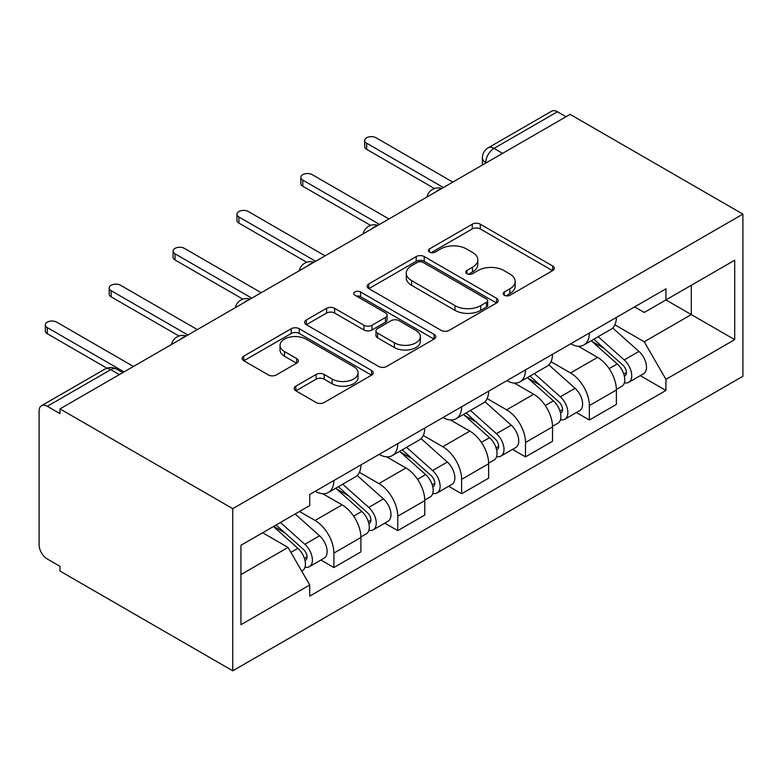 <?xml version="1.0" encoding="UTF-8"?>
<svg xmlns="http://www.w3.org/2000/svg" width="782" height="782" viewBox="0 0 782 782"><rect width="100%" height="100%" fill="white"/><g stroke="black" fill="none" stroke-linecap="round" stroke-linejoin="round"><path stroke-width="1.17" d="M504.322 295.264A3.978 2.297 0 0 0 509.952 295.264L552.649 270.611A5.679 3.284 0 0 0 554.311 268.294A5.679 3.284 0 0 0 552.649 265.978L480.304 224.209A5.679 3.284 0 0 0 472.269 224.209L429.572 248.862A3.978 2.297 0 0 0 428.409 250.484A3.978 2.297 0 0 0 429.572 252.107A3.978 2.297 0 0 0 435.203 252.107L440.725 248.92A18.191 10.498 0 0 1 466.443 248.92L472.475 252.4A18.191 10.498 0 0 1 477.802 259.829A18.191 10.498 0 0 1 472.475 267.248L466.942 270.435A3.978 2.297 0 0 0 465.779 272.068A3.978 2.297 0 0 0 466.942 273.69A3.978 2.297 0 0 0 472.572 273.69L478.095 270.494A18.191 10.498 0 0 1 503.823 270.494L509.844 273.974A18.191 10.498 0 0 1 515.172 281.403A18.191 10.498 0 0 1 509.844 288.832L504.322 292.018A3.978 2.297 0 0 0 503.158 293.641A3.978 2.297 0 0 0 504.322 295.264L504.322 292.018M295.85 386.161A5.679 3.284 0 0 0 294.179 388.478A5.679 3.284 0 0 0 295.85 390.805L316.143 402.515A5.679 3.284 0 0 0 324.178 402.515L371.597 375.135A5.679 3.284 0 0 0 373.268 372.818A5.679 3.284 0 0 0 371.597 370.502L299.262 328.733A5.679 3.284 0 0 0 291.227 328.733L243.808 356.113A5.679 3.284 0 0 0 242.137 358.43A5.679 3.284 0 0 0 243.808 360.756L268.314 374.91A5.679 3.284 0 0 0 276.359 374.91L296.652 363.19A5.679 3.284 0 0 0 298.313 360.873A5.679 3.284 0 0 0 296.652 358.547L284.492 351.529A15.2 8.778 0 0 1 280.044 345.321A15.2 8.778 0 0 1 289.428 337.218A15.2 8.778 0 0 1 305.997 339.114L353.62 366.611A15.2 8.778 0 0 1 358.068 372.818A15.2 8.778 0 0 1 348.684 380.932A15.2 8.778 0 0 1 332.115 379.026L324.178 374.441A5.679 3.284 0 0 0 316.143 374.441L295.85 386.161L295.85 390.805M232.762 508.652L59.979 408.898L570.127 114.368L742.9 214.121L232.762 508.652L232.762 670.809L742.9 376.279L742.9 214.121M441.126 330.356A5.679 3.284 0 0 0 449.161 330.356L496.59 302.976A5.679 3.284 0 0 0 498.251 300.659A5.679 3.284 0 0 0 496.59 298.343L424.245 256.574A5.679 3.284 0 0 0 416.21 256.574L368.791 283.954A5.679 3.284 0 0 0 367.12 286.271A5.679 3.284 0 0 0 368.791 288.597L441.126 330.356M356.514 296.124A3.978 2.297 0 0 1 360.551 296.691L360.551 291.96L434.088 334.422A5.679 3.284 0 0 1 435.76 336.739A5.679 3.284 0 0 1 434.088 339.056L386.67 366.435A5.679 3.284 0 0 1 378.635 366.435L306.3 324.677L306.3 320.034A5.679 3.284 0 0 0 304.628 322.35A5.679 3.284 0 0 0 306.3 324.677M306.3 320.034L326.593 308.313A5.679 3.284 0 0 1 334.628 308.313L363.962 325.253A5.679 3.284 0 0 0 372.007 325.253L385.467 317.482A5.679 3.284 0 0 0 387.129 315.166A5.679 3.284 0 0 0 385.467 312.839L354.92 295.205A3.978 2.297 0 0 1 353.757 293.582A3.978 2.297 0 0 1 356.211 291.461A3.978 2.297 0 0 1 360.551 291.96M59.979 408.898L59.979 413.619L47.291 406.298A11.583 6.686 -120 0 0 41.495 405.721A11.583 6.686 -120 0 0 39.1 411.019L39.1 544.819A11.583 6.686 -120 0 0 47.291 559.003L59.979 566.324L59.979 571.056L232.762 670.809M502.572 153.37L493.97 148.404A11.583 6.686 60 0 0 488.183 147.837L551.642 111.191A11.583 6.686 60 0 1 557.429 111.767L493.97 148.404A11.583 6.686 120 0 0 485.778 162.588L485.778 163.067M566.031 116.733L557.429 111.767M589.364 333.015A26.637 15.376 60 0 1 583.851 344.979L610.869 329.378A26.637 15.376 -120 0 0 616.382 317.414M551.017 361.704L570.528 372.965A26.637 15.376 60 0 1 589.364 405.584L616.392 389.983A26.637 15.376 -120 0 0 597.556 357.364L578.211 346.201M616.392 389.983L616.392 404.411L589.364 420.012L576.412 412.525M583.851 344.979A26.637 15.376 60 0 1 570.743 343.777M589.364 405.584L589.364 420.012M525.494 369.896A26.637 15.376 60 0 1 519.981 381.851L546.999 366.25A26.637 15.376 -120 0 0 552.512 354.295M512.542 449.406L525.494 456.883L552.522 441.283L552.522 426.864A26.637 15.376 -120 0 0 533.686 394.245L514.341 383.072M519.981 381.851A26.637 15.376 60 0 1 506.863 380.648M487.147 398.576L506.658 409.846A26.637 15.376 60 0 1 525.494 442.465L525.494 456.883M461.624 406.767A26.637 15.376 60 0 1 456.111 418.722L483.129 403.121A26.637 15.376 -120 0 0 488.642 391.166M448.673 486.277L461.624 493.755L488.652 478.154L488.652 463.736A26.637 15.376 -120 0 0 469.816 431.117L450.471 419.954M456.111 418.722A26.637 15.376 60 0 1 442.993 417.52M423.277 435.447L442.788 446.718A26.637 15.376 60 0 1 461.624 479.337L461.624 493.755M397.755 443.648A26.637 15.376 60 0 1 392.241 455.603L419.26 440.002A26.637 15.376 -120 0 0 424.773 428.047M384.803 523.148L397.755 530.636L424.773 515.035L424.773 500.617A26.637 15.376 -120 0 0 405.946 467.988L386.601 456.825M392.241 455.603A26.637 15.376 60 0 1 379.123 454.401M359.407 472.328L378.918 483.589A26.637 15.376 60 0 1 397.755 516.218L397.755 530.636M333.885 480.519A26.637 15.376 60 0 1 328.372 492.474L355.39 476.873A26.637 15.376 -120 0 0 360.903 464.919M320.933 560.029L333.885 567.507L360.903 551.906L360.903 537.488A26.637 15.376 -120 0 0 342.076 504.869L322.731 493.696M328.372 492.474A26.637 15.376 60 0 1 315.254 491.272M299.496 511.487L315.048 520.47A26.637 15.376 60 0 1 333.885 553.089L333.885 567.507M691.308 285.274L691.317 314.579L644.231 341.763L614.887 324.823M240.944 574.594L288.03 547.42L309.731 585.004L240.944 624.71L240.944 545.289L309.731 505.573L309.731 494.468L665.932 288.812L665.932 299.926L734.709 260.211L734.709 339.642L665.932 299.926L644.231 312.458L634.603 306.896M734.709 339.642L665.932 379.348L644.231 341.763M309.731 585.004L309.731 596.109L665.932 390.462L665.932 379.348M288.03 547.42L262.644 532.757M640.282 375.653L665.932 390.462M734.709 260.211L691.317 285.274M505.915 295.831L509.844 293.553A18.191 10.498 0 0 0 515.172 286.134L515.172 281.403M477.802 259.829L477.802 264.551A18.191 10.498 0 0 1 472.475 271.98L468.535 274.247M552.571 270.66L480.304 228.94A5.679 3.284 0 0 0 472.269 228.94L431.165 252.674M496.511 303.025L424.245 261.305A5.679 3.284 0 0 0 416.21 261.305L368.86 288.636M486.541 302.282A3.978 2.297 0 0 0 487.704 300.659A3.978 2.297 0 0 0 486.541 299.037L423.042 262.381A3.978 2.297 0 0 0 417.412 262.381L411.586 265.743A18.191 10.498 0 0 0 406.259 273.162A18.191 10.498 0 0 0 411.586 280.591L454.987 305.645A18.191 10.498 0 0 0 480.715 305.645L486.541 302.282L486.541 307.013A3.978 2.297 0 0 0 487.704 305.391L487.704 300.659M406.259 273.162L406.259 277.893A18.191 10.498 0 0 0 411.586 285.322L411.586 280.591M486.541 307.013L480.715 310.376A18.191 10.498 0 0 1 454.987 310.376L411.586 285.322M306.368 324.716L326.593 313.044L326.593 308.313M387.129 315.166L387.129 319.887A5.679 3.284 0 0 1 385.467 322.213L372.007 329.984A5.679 3.284 0 0 1 363.962 329.984L334.628 313.044A5.679 3.284 0 0 0 326.593 313.044M360.551 296.691L434.02 339.105M394.411 342.829A15.2 8.778 0 0 0 410.98 344.735A15.2 8.778 0 0 0 420.364 336.622A15.2 8.778 0 0 0 415.907 330.415L399.133 320.728A5.679 3.284 0 0 0 391.088 320.728L377.628 328.499A5.679 3.284 0 0 0 375.966 330.825A5.679 3.284 0 0 0 377.628 333.142L394.411 342.829L394.411 347.56A15.2 8.778 0 0 0 410.98 349.456A15.2 8.778 0 0 0 420.364 341.353L420.364 336.622M375.966 330.825L375.966 335.546A5.679 3.284 0 0 0 377.628 337.873L377.628 333.142M394.411 347.56L377.628 337.873M358.068 372.818L358.068 377.55A15.2 8.778 0 0 1 348.684 385.653A15.2 8.778 0 0 1 332.115 383.757L324.178 379.172A5.679 3.284 0 0 0 316.143 379.172L295.919 390.844M280.044 345.321L280.044 350.053A15.2 8.778 0 0 0 284.492 356.26L284.492 351.529M296.573 363.239L284.492 356.26M371.528 375.184L299.262 333.464A5.679 3.284 0 0 0 291.227 333.464L243.876 360.795M591.212 340.727L617.242 363.953A14.477 8.358 60 0 1 621.788 386.328L616.382 389.446M591.906 341.343L604.154 348.41M593.841 339.212L622.795 365.047A6.95 4.008 60 0 1 624.984 375.79A6.95 4.008 60 0 1 624.349 376.044M598.171 336.71L624.202 359.925A14.477 8.358 60 0 1 628.748 382.31A14.477 8.358 60 0 1 624.368 382.779M612.687 327.99L638.943 351.421A14.477 8.358 60 0 1 643.478 373.806L628.748 382.31M434.489 188.521L366.641 149.352A6.657 3.842 180 0 1 364.686 146.635L364.686 140.486A6.657 3.842 0 0 0 366.641 143.204L443.404 187.524M452.827 182.089L376.054 137.769A6.657 3.842 0 0 0 368.801 136.938A6.657 3.842 0 0 0 364.686 140.486M527.342 377.598L553.373 400.824A14.477 8.358 60 0 1 557.908 423.209L552.512 426.327M528.036 378.214L540.284 385.291M529.971 376.083L558.925 401.928A6.95 4.008 60 0 1 561.114 412.671A6.95 4.008 60 0 1 560.479 412.925M534.302 373.581L560.332 396.806A14.477 8.358 60 0 1 564.878 419.191A14.477 8.358 60 0 1 560.499 419.651M548.817 364.871L575.073 388.292A14.477 8.358 60 0 1 579.609 410.677L564.878 419.191M463.472 414.47L489.503 437.695A14.477 8.358 60 0 1 494.038 460.08L488.642 463.198M464.166 415.086L476.414 422.163M466.101 412.955L495.055 438.8A6.95 4.008 60 0 1 497.235 449.542A6.95 4.008 60 0 1 496.609 449.797M470.432 410.452L496.462 433.678A14.477 8.358 60 0 1 501.008 456.062A14.477 8.358 60 0 1 496.629 456.532M484.948 401.743L511.203 425.173A14.477 8.358 60 0 1 515.739 447.558L501.008 456.062M370.619 225.402L302.771 186.224A6.657 3.842 180 0 1 300.816 183.506L300.816 177.367A6.657 3.842 0 0 0 302.771 180.085L379.534 224.405M388.957 218.97L312.184 174.64A6.657 3.842 0 0 0 304.931 173.809A6.657 3.842 0 0 0 300.816 177.367M306.749 262.273L238.901 223.105A6.657 3.842 180 0 1 236.946 220.387L236.946 214.239A6.657 3.842 0 0 0 238.901 216.956L315.664 261.276M325.087 255.841L248.314 211.521A6.657 3.842 0 0 0 241.061 210.69A6.657 3.842 0 0 0 236.946 214.239M399.602 451.351L425.633 474.576A14.477 8.358 60 0 1 430.168 496.961L424.773 500.079M400.296 451.967L412.544 459.034M402.231 449.836L431.185 475.671A6.95 4.008 60 0 1 433.365 486.424A6.95 4.008 60 0 1 432.739 486.668M406.562 447.333L432.593 470.559A14.477 8.358 60 0 1 437.128 492.934A14.477 8.358 60 0 1 432.759 493.403M421.078 438.614L447.324 462.045A14.477 8.358 60 0 1 451.869 484.429L437.128 492.934M335.732 488.222L361.763 511.448A14.477 8.358 60 0 1 366.299 533.832L360.903 536.951M336.426 488.838L348.674 495.915M338.362 486.707L367.315 512.552A6.95 4.008 60 0 1 369.495 523.295A6.95 4.008 60 0 1 368.869 523.549M342.692 484.205L368.723 507.43A14.477 8.358 60 0 1 373.258 529.815A14.477 8.358 60 0 1 368.889 530.274M357.208 475.495L383.454 498.916A14.477 8.358 60 0 1 387.999 521.301L373.258 529.815M273.456 526.521L297.893 548.319A14.477 8.358 60 0 1 302.429 570.704L301.715 571.124M273.7 526.374L284.804 532.786M276.075 525.005L303.445 549.423A6.95 4.008 60 0 1 305.625 560.166A6.95 4.008 60 0 1 305 560.42M280.415 522.503L304.853 544.301A14.477 8.358 60 0 1 309.389 566.686A14.477 8.358 60 0 1 305.019 567.155M295.156 513.989L319.584 535.797A14.477 8.358 60 0 1 324.129 558.182L309.389 566.686M242.879 299.154L175.031 259.976A6.657 3.842 180 0 1 173.076 257.258L173.076 251.11A6.657 3.842 0 0 0 175.031 253.827L251.794 298.157M261.208 292.712L184.444 248.393A6.657 3.842 0 0 0 177.191 247.562A6.657 3.842 0 0 0 173.076 251.11M179.01 336.025L111.161 296.857A6.657 3.842 180 0 1 109.206 294.13L109.206 287.991A6.657 3.842 0 0 0 111.161 290.709L187.924 335.028M197.338 329.593L120.575 285.274A6.657 3.842 0 0 0 113.322 284.433A6.657 3.842 0 0 0 109.206 287.991M106.948 368.175L47.291 333.728A6.657 3.842 180 0 1 45.336 331.011L45.336 324.862A6.657 3.842 0 0 0 47.291 327.58L124.055 371.9M133.468 366.465L56.705 322.145A6.657 3.842 0 0 0 49.452 321.314A6.657 3.842 0 0 0 45.336 324.862M486.189 162.822L485.778 162.588A11.583 6.686 0 0 1 482.386 157.866L482.386 165.022M397.755 516.218L424.773 500.617M461.624 479.337L488.652 463.736M525.494 442.465L552.522 426.864M333.885 553.089L360.903 537.488M315.048 520.47L342.076 504.869M378.918 483.589L405.946 467.988M442.788 446.718L469.816 431.117M506.658 409.846L533.686 394.245M570.528 372.965L597.556 357.364M440.843 189.009A11.583 6.686 120 0 0 435.73 191.961M376.973 225.881A11.583 6.686 120 0 0 371.861 228.833M313.103 262.752A11.583 6.686 120 0 0 307.991 265.704M249.233 299.633A11.583 6.686 120 0 0 244.121 302.585M185.363 336.504A11.583 6.686 120 0 0 180.251 339.456M119.343 374.617L110.751 369.661L47.291 406.298M122.735 372.662L116.538 369.084A11.583 6.686 120 0 0 110.751 369.661A11.583 6.686 60 0 0 104.964 369.084L41.495 405.721M509.844 293.553L509.844 288.832M466.942 273.69L466.942 270.435M472.475 271.98L472.475 267.248M429.572 252.107L429.572 248.862M472.269 228.94L472.269 224.209M480.304 228.94L480.304 224.209M552.649 270.611L552.649 265.978M368.791 288.597L368.791 283.954M416.21 261.305L416.21 256.574M424.245 261.305L424.245 256.574M496.59 302.976L496.59 298.343M454.987 310.376L454.987 305.645M480.715 310.376L480.715 305.645M334.628 313.044L334.628 308.313M363.962 329.984L363.962 325.253M372.007 329.984L372.007 325.253M385.467 322.213L385.467 317.482M434.088 339.056L434.088 334.422M316.143 379.172L316.143 374.441M324.178 379.172L324.178 374.441M332.115 383.757L332.115 379.026M296.652 363.19L296.652 358.547M243.808 360.756L243.808 356.113M291.227 333.464L291.227 328.733M299.262 333.464L299.262 328.733M371.597 375.135L371.597 370.502M617.242 363.953L609.119 368.635M626.421 372.613L623.811 374.119M638.943 351.421L624.202 359.925M366.641 143.204L366.641 149.352M553.373 400.824L545.25 405.506M562.551 409.485L559.941 410.99M575.073 388.292L560.332 396.806M489.503 437.695L481.38 442.387M498.681 446.366L496.071 447.871M511.203 425.173L496.462 433.678M302.771 180.085L302.771 186.224M238.901 216.956L238.901 223.105M425.633 474.576L417.51 479.258M434.812 483.237L432.202 484.742M447.324 462.045L432.593 470.559M361.763 511.448L353.64 516.13M370.942 520.118L368.332 521.623M383.454 498.916L368.723 507.43M297.893 548.319L290.884 552.366M307.072 556.989L304.462 558.495M319.584 535.797L304.853 544.301M175.031 253.827L175.031 259.976M111.161 290.709L111.161 296.857M47.291 327.58L47.291 333.728M441.83 188.442A11.583 11.583 0 0 0 426.972 197.015M377.96 225.314A11.583 11.583 0 0 0 363.102 233.896M314.09 262.185A11.583 11.583 0 0 0 299.232 270.767M250.22 299.066A11.583 11.583 0 0 0 235.362 307.639M186.351 335.937A11.583 11.583 0 0 0 171.493 344.52M116.538 369.084A11.583 11.583 0 0 0 104.964 369.084M488.183 147.837A11.583 11.583 0 0 0 482.386 157.866"/></g></svg>
